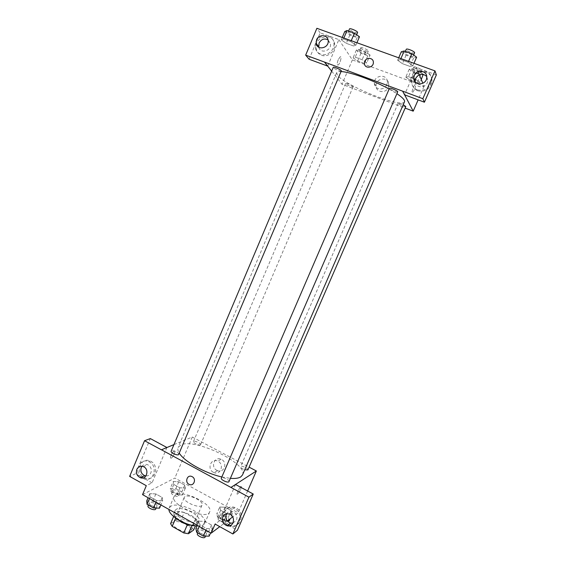 <?xml version="1.0" encoding="UTF-8"?>
<svg xmlns="http://www.w3.org/2000/svg" width="566" height="566" viewBox="0 0 566 566"><rect width="100%" height="100%" fill="white"/><g stroke="black" fill="none" stroke-linecap="round" stroke-linejoin="round"><path stroke-width="0.42" stroke-dasharray="2.83 2.12" d="M184.976 496.587L184.254 497.358C181.934 501.469 200.704 509.513 202.076 504.999C204.121 501.391 188.811 493.885 184.976 496.587M174.017 522.248L173.26 523.097C170.783 527.583 189.476 535.599 191.018 530.703C193.204 526.769 177.979 519.22 174.017 522.248M187.445 524.449L192.129 525.085L197.293 521.548L195.56 518.859L184.183 512.499L180.575 520.932L191.916 527.328L193.629 530.052M170.585 523.628L176.047 520.133L180.575 520.932M187.516 524.279L175.892 517.734L175.729 518.116M173.628 516.482L174.25 515.032L179.663 511.671L176.047 520.133M174.25 515.032L175.892 517.734M184.183 512.499L179.663 511.671M176.507 518.654C174.25 516.546 173.394 514.756 173.939 513.298C176.061 506.973 200.767 517.557 197.647 523.465C196.968 524.859 195.086 525.474 192.001 525.298M181.962 518.732C190.53 522.878 196.169 523.508 198.878 520.607C201.68 515.548 181.424 505.537 176.16 509.35L175.156 510.44C174.519 512.867 176.79 515.626 181.962 518.732M195.56 518.859L191.916 527.328M197.293 521.548L195.433 525.864M197.06 525.991C201.27 526.111 203.838 525.198 204.765 523.246C208.911 515.64 178.778 500.719 170.748 506.315L169.184 507.999L168.937 509.442M175.594 494.925L174.066 496.531C169.305 504.801 207 520.961 209.703 511.805C213.729 504.49 183.518 489.611 175.594 494.925M142.547 494.62L174.866 478.051L238.145 512.775L232.704 516.885M227.299 520.975L219.771 526.656M162.647 500.811L156.612 500.556L150.16 496.941L149.827 493.637L155.834 493.934L162.201 497.486L162.647 500.811L156.612 500.556L150.16 496.941L149.827 493.637L155.834 493.934L162.201 497.486L162.647 500.811L160.9 504.929M199.112 521.222L204.899 521.343L211.5 525.029L212.413 528.672L206.604 528.602L199.911 524.845L199.112 521.222L204.899 521.343L211.5 525.029L212.413 528.672L206.604 528.602L199.911 524.845L199.112 521.222L197.322 525.382M219.728 507.023L225.013 507.221L231.232 510.638L232.251 513.914L226.959 513.758L220.655 510.284L219.728 507.023L225.013 507.221L231.232 510.638L232.251 513.914L226.959 513.758L220.655 510.284L219.728 507.023L216.714 513.992L222.006 514.147L228.218 517.579L229.209 520.911M173.253 481.454L178.736 481.808L184.742 485.104L185.351 488.111L179.854 487.793L173.769 484.439L173.253 481.454L178.736 481.808L184.742 485.104L185.351 488.111L179.854 487.793L173.769 484.439L173.253 481.454L170.338 488.324L175.828 488.635L181.828 491.946L182.408 495.009L176.896 494.734L170.826 491.366L170.338 488.324M241.123 486.767L240.798 486.838C239.213 487.687 235.803 495.406 237.55 494.189C238.463 493.446 239.446 491.918 240.515 489.604L241.208 487.545L240.515 489.604C239.453 491.925 238.463 493.446 237.55 494.189C235.994 495.307 238.64 488.847 240.444 487.135M235.534 484.489L219.905 520.529L215.108 524.059M247.632 491.012L238.145 512.775M228.961 524.625L231.444 525.559C242.022 528.333 245.198 510.426 234.642 507.426C224.709 503.648 219.382 519.843 228.961 524.625M219.905 520.529L237.416 530.25M227.589 525.389C218.207 520.395 223.676 504.497 233.51 508.247C244.102 511.261 240.918 529.245 230.298 526.458L228.6 525.906M232.966 523.097L236.567 520.062C237.692 516.086 236.383 513.221 232.633 511.48C230.022 510.829 227.992 511.629 226.549 513.864M216.835 470.332L217.556 470.664C224.327 473.516 227.957 461.955 221.129 459.259C214.549 456.033 210.255 467.141 216.835 470.332M173.939 444.6L192.277 437.03L174.866 478.051M192.277 437.03L249.104 467.134M213.332 472.292C206.689 469.051 211.026 457.816 217.677 461.085C224.575 463.816 220.903 475.518 214.068 472.624L213.332 472.292M171.066 455.312C170.26 457.392 170.281 458.354 171.13 458.191C173.09 457.569 176.359 450.034 174.25 450.989C173.175 451.604 172.114 453.041 171.066 455.312C172.114 453.041 173.175 451.604 174.25 450.996C176.359 450.034 173.097 457.569 171.137 458.191C170.288 458.354 170.267 457.392 171.066 455.312M166.899 447.508L152.056 482.855L146.297 485.692M166.942 447.529L161.395 449.821M144.118 477.548L145.547 478.171C155.424 481.928 159.973 464.559 150.025 461C140.573 456.691 134.821 472.893 144.118 477.548M152.056 482.855L135.621 473.728L150.33 438.579M141.288 477.272C133.604 471.421 140.007 457.646 148.596 461.615C158.579 465.195 154.016 482.621 144.097 478.857L142.25 477.973M145.95 475.921C148.214 475.999 149.87 474.966 150.896 472.801C151.95 469.157 150.853 466.455 147.613 464.693C145.363 463.943 143.474 464.467 141.946 466.278M135.621 473.728L129.642 476.409M200.314 444.933L200.59 444.678C201.362 443.32 193.841 440.164 193.402 441.664C194.619 443.744 196.926 444.834 200.314 444.933M229.096 481.595C229.938 480.173 223.061 476.813 221.561 477.916L221.32 478.178M178.856 454.399C179.641 453.083 173.175 450.027 171.491 450.918L171.144 451.229M247.908 469.9C248.658 468.662 242.156 465.493 240.854 466.462L240.649 466.674C240.67 467.679 242.029 468.726 244.731 469.815M242.481 474.994C248.559 463.766 194.959 437.794 180.922 444.911L178.12 447.409C177.469 448.972 177.88 450.918 179.351 453.246M221.844 476.961L230.489 478.369M404.499 101.781C402.667 108.828 344.63 85.643 337.463 75.144L336.657 72.703C337.039 71.818 338.503 71.443 341.043 71.564M389.132 89.046L396.9 93.687M353.057 86.513C352.377 85.409 345.699 82.707 345.607 83.492C345.09 84.228 352.958 87.638 353.127 86.754L353.057 86.513M397.7 91.848C397.53 92.789 390.024 89.81 389.472 88.579L389.429 88.353M341.319 70.906C341.185 71.79 334.195 68.96 333.353 67.679L333.254 67.375M405.815 106.542C405.688 107.37 398.613 104.554 398.146 103.493L398.11 103.309C398.726 103.005 400.431 103.472 403.225 104.717M331.662 71.139L342.013 84.299L405.136 108.106M404.612 94.826L402.667 91.133M364.433 63.442C364.539 69.158 373.801 67.948 373.362 62.26L373.362 62.26M415.147 81.928C415.755 87.928 425.08 88.522 427.323 82.664L427.861 80.471L426.707 76.488M417.383 89.902C413.484 88.232 411.503 85.247 411.44 80.938C411.369 67.948 432.94 67.375 431.533 80.513C429.679 88.211 424.96 91.345 417.383 89.902M417.793 90.815C425.342 92.251 430.04 89.138 431.886 81.476C433.294 68.394 411.807 68.953 411.885 81.886C411.942 86.181 413.916 89.152 417.793 90.815M318.778 47.275C320.42 54.209 331.669 50.876 330.473 43.78L328.011 39.79M320.696 54.194C317.689 52.971 315.878 50.707 315.262 47.41C312.892 35.325 332.822 30.606 333.89 43.094C335.001 50.112 326.964 56.833 320.696 54.194M321.495 55.227C327.742 57.852 335.751 51.166 334.64 44.176C333.579 31.738 313.727 36.436 316.083 48.464C316.698 51.754 318.502 54.003 321.495 55.227M309.107 59.239L320.151 32.849L338.871 39.627L327.707 66.109M320.151 32.849L316.882 28.3M436.358 74.896L416.328 67.651L404.548 94.805M413.972 63.314L412.911 65.762L408.178 62.317L400.487 59.536L397.657 60.244L402.426 63.668L409.982 66.406L412.925 65.769M408.581 61.369L408.178 62.317L400.487 59.536L397.665 60.251L402.419 63.668L409.982 66.406L412.911 65.762L408.171 62.31M420.014 82.374L415.649 79.275L408.489 76.658L405.78 77.16L410.173 80.238L417.22 82.827L420.022 82.374L415.656 79.282L408.489 76.658L405.787 77.16L410.159 80.231L417.22 82.827L420.014 82.374L421.267 79.502M370.107 55.072L365.495 51.853L358.568 49.341L356.368 50.084L360.988 53.282L367.808 55.765L370.107 55.072L366.782 62.868L362.141 59.699L355.243 57.173L353.064 57.838L357.712 60.987L364.433 63.456L366.789 62.876M356.927 42.74L355.908 45.153L350.856 41.622L343.47 38.955L341.248 39.846L346.314 43.349L353.58 45.98L355.915 45.153L350.849 41.622L343.47 38.955L341.241 39.846M338.871 39.627L352.37 59.911L424.068 86.237L422.844 83.294M419.279 74.74L416.328 67.651M388.326 87.44L388.877 84.553C388.863 76.162 375.237 77.896 376.079 86.138C376.171 92.569 385.977 93.645 388.326 87.44M424.068 86.237L418.132 99.864M352.37 59.911L342.013 84.299M386.755 84.744C384.378 91.034 374.459 89.952 374.367 83.443C373.51 75.101 387.3 73.325 387.314 81.822L386.755 84.744M338.22 59.727C336.947 63.286 336.883 65.055 338.022 65.055C339.975 64.248 342.26 55.645 340.187 56.841L338.22 59.727L340.194 56.841C342.26 55.645 339.975 64.248 338.022 65.055C336.883 65.062 336.954 63.286 338.227 59.727M414.397 89.676L412.543 92.697C410.824 94.105 413.605 85.431 415.203 84.426C416.067 84.327 415.798 86.074 414.397 89.676C415.798 86.074 416.067 84.32 415.203 84.426C413.605 85.424 410.824 94.097 412.543 92.697L414.39 89.669M359.502 51.223L359.445 50.926C359.686 49.822 367.624 53.275 366.994 54.209C366.81 55.178 360.153 52.525 359.502 51.223M366.782 62.868L362.148 59.699L355.243 57.173L353.071 57.845L357.705 60.987L364.433 63.456L366.782 62.868M365.495 51.853L362.148 59.699M358.568 49.341L355.243 57.173M356.368 50.084L353.071 57.845M360.988 53.282L357.705 60.987M367.808 55.765L364.511 63.484M360.825 48.11L360.768 47.813C361.023 46.688 368.961 50.141 368.325 51.096C368.126 52.079 361.469 49.426 360.825 48.11M423.255 74.309L419.123 71.302L411.935 68.698L409.204 69.278L413.555 72.406L420.63 74.981L423.46 74.457M412.458 70.46L412.444 70.241C412.706 69.102 420.842 72.498 420.191 73.474C419.972 74.5 412.847 71.719 412.458 70.46M419.123 71.302L415.656 79.282M411.935 68.698L408.489 76.658M409.204 69.278L405.787 77.16M413.555 72.406L410.159 80.231M420.63 74.981L417.22 82.827M413.831 67.297L413.817 67.071C414.086 65.911 422.229 69.314 421.564 70.311C421.337 71.351 414.206 68.578 413.831 67.297M344.772 31.498L349.809 35.064L357.096 37.674L359.467 36.762M348.125 32.701L348.048 32.333C348.345 31.066 356.849 34.816 356.148 35.906C355.922 37.002 348.882 34.186 348.125 32.701M351.245 40.695L350.856 41.622M343.859 38.028L343.47 38.955M342.26 37.455L341.248 39.846L346.307 43.349L353.58 45.98L355.908 45.153M349.809 35.064L346.307 43.349M357.096 37.674L353.58 45.98M357.563 32.552C357.33 33.67 350.29 30.861 349.54 29.354L349.47 28.979M401.322 51.754L406.055 55.242L413.64 57.958L416.611 57.23M404.817 53.006L404.796 52.73C405.107 51.421 413.845 55.1 413.102 56.232C412.84 57.407 405.27 54.456 404.817 53.006M400.898 58.595L400.487 59.536M398.719 57.81L397.665 60.251M406.055 55.242L402.419 63.668M413.64 57.958L409.982 66.406M414.581 52.822C414.305 54.018 406.735 51.074 406.282 49.603L406.268 49.32M173.097 489.852L172.786 490.17C171.873 491.812 179.38 494.946 179.931 493.156C178.842 490.835 176.564 489.732 173.097 489.852M185.351 488.111L182.408 495.009M179.854 487.793L176.896 494.734M173.769 484.439L170.826 491.366M178.736 481.808L175.828 488.635M184.742 485.104L181.828 491.946M171.93 492.604L171.618 492.922C170.699 494.578 178.198 497.712 178.757 495.908C177.682 493.566 175.403 492.462 171.93 492.604M227.433 520.869L223.903 520.798L217.613 517.31L216.714 513.992M219.566 515.576L219.346 515.838C218.398 517.522 225.954 520.911 226.541 519.064C227.412 517.557 220.981 514.345 219.566 515.576M232.251 513.914L230.107 518.852M226.959 513.758L223.903 520.798M220.655 510.284L217.613 517.31M225.013 507.221L222.006 514.147M231.232 510.638L228.218 517.579M218.363 518.357L218.136 518.626C217.181 520.331 224.73 523.72 225.332 521.852C226.202 520.331 219.778 517.112 218.363 518.357M146.736 500.967L152.756 501.214L159.11 504.787L159.527 508.169M149.657 502.615L149.275 503.004C148.257 504.886 156.308 508.169 156.945 506.131C157.843 504.532 151.447 501.448 149.657 502.615M156.612 500.556L155.94 502.141M150.16 496.941L149.495 498.519M149.827 493.637L148.101 497.74M155.834 493.934L152.756 501.214M162.201 497.486L159.11 504.787M155.7 509.06C156.612 507.447 150.216 504.363 148.419 505.544L148.037 505.94M195.907 528.665L201.708 528.729L208.302 532.436L209.179 536.136M198.942 530.37L198.666 530.696C197.598 532.634 205.699 536.214 206.378 534.099C207.347 532.387 200.555 528.977 198.942 530.37M212.413 528.672L210.602 532.847M206.604 528.602L205.911 530.208M199.911 524.845L199.218 526.451M204.899 521.343L201.708 528.729M211.5 525.029L208.302 532.436M205.09 537.077C206.066 535.344 199.274 531.934 197.654 533.342L197.385 533.674M191.018 530.703L202.076 504.999M173.26 523.097L184.254 497.358M175.156 510.44L173.939 513.298M198.878 520.607L197.647 523.465M174.066 496.531L169.184 507.999M209.703 511.805L204.765 523.246M234.642 507.426L233.51 508.247M231.444 525.559L230.298 526.458M229.173 514.027L232.633 511.48M221.129 459.259L217.677 461.085M217.556 470.664L214.068 472.624M150.025 461L148.596 461.615M145.547 478.171L144.097 478.857M143.248 466.603L147.613 464.693M336.657 72.703L178.12 447.409M200.59 444.678L353.127 86.754M193.402 441.664L345.607 83.492M398.11 103.309L240.649 466.674M426.729 77.549L427.861 80.471M431.886 81.476L431.533 80.513M411.885 81.886L411.44 80.938M328.146 40.49L330.473 43.78M334.64 44.176L333.89 43.094M316.083 48.464L315.262 47.41M388.877 84.553L387.314 81.822M376.079 86.138L374.367 83.443M360.768 47.813L359.445 50.926M368.325 51.096L366.994 54.209M413.817 67.071L412.444 70.241M421.564 70.311L420.191 73.474M348.578 31.08L348.048 32.333M356.637 34.745L356.148 35.906M405.376 51.386L404.796 52.73M413.633 55.015L413.102 56.232M172.786 490.17L171.618 492.922M179.931 493.156L178.757 495.908M219.346 515.838L218.136 518.626M226.541 519.064L225.332 521.852M149.275 503.004L148.391 505.098M156.945 506.131L156.131 508.056M198.666 530.696L197.704 532.931M206.378 534.099L205.5 536.122"/><path stroke-width="0.85" d="M195.433 525.864L193.629 530.052L188.414 533.731L183.794 532.953L172.198 526.373L170.585 523.628L173.628 516.482M175.729 518.116L172.198 526.373M187.445 524.449L183.794 532.953M192.001 525.298C188.344 524.965 184.587 523.748 180.724 521.633L176.507 518.654M192.037 525.305L188.414 533.731M168.937 509.442C168.541 515.506 185.952 525.835 197.06 525.991M219.771 526.656L211.16 533.158L142.547 494.62L146.297 485.692L129.642 476.409L144.556 440.716L161.395 449.821L173.939 444.6M232.704 516.885L227.299 520.975M240.444 487.135L240.798 486.838L241.208 487.545L241.123 486.767M211.16 533.158L215.108 524.059L232.874 533.964L237.416 530.25L253.243 494.033L235.534 484.489L230.963 487.446L161.416 449.772M249.104 467.134L256.363 470.983L247.632 491.012M256.363 470.983L230.985 487.397M228.6 525.906L227.589 525.389M226.549 513.864L226.287 514.395C225.155 518.576 226.591 521.47 230.588 523.076L232.966 523.097M222.749 516.97C221.61 521.208 223.061 524.137 227.108 525.764C234.048 527.731 236.142 515.881 229.173 514.027C226.273 513.348 224.129 514.331 222.749 516.97M253.243 494.033L248.934 497.167L230.963 487.446M232.874 533.964L248.934 497.167M144.556 440.716L150.33 438.579L166.899 447.508M142.25 477.973L141.288 477.272M141.946 466.278L141.252 467.481C140.198 471.245 141.359 473.968 144.747 475.666L145.95 475.921M136.823 469.426C135.755 473.226 136.937 475.985 140.354 477.704C146.785 480.237 149.757 468.86 143.248 466.603C140.375 465.747 138.231 466.681 136.823 469.426M192.185 476.692C196.635 478.878 193.919 486.498 189.412 484.482C184.41 482.713 187.049 474.209 191.874 476.537L192.185 476.692C196.643 478.878 193.919 486.498 189.412 484.482L189.412 484.482C184.417 482.713 187.049 474.209 191.881 476.537M228.862 481.85L397.7 91.848C398.322 90.97 389.634 87.298 389.429 88.353L221.32 478.178C220.457 479.593 227.412 482.982 228.862 481.85M178.523 454.71L341.319 70.906C341.921 70.071 333.445 66.356 333.254 67.375L171.144 451.229C170.338 452.545 176.882 455.63 178.523 454.71M244.731 469.815L247.908 469.9L405.815 106.542L403.225 104.717M230.489 478.369C235.215 478.709 238.633 478.228 240.741 476.919L242.481 474.994L404.499 101.781C405.086 100.196 402.553 97.501 396.9 93.687M179.351 453.246C184.226 461.495 205.062 473.233 221.844 476.961M341.043 71.564C349.767 71.797 373.454 80.351 389.132 89.046M324.559 62.104L422.852 98.696L434.985 70.892L316.882 28.3L305.661 55.143L324.559 62.104L331.662 71.139M405.136 108.106L413.208 111.155L404.612 94.826M373.362 62.26C373.39 57.668 366.443 56.918 364.808 61.319C366.443 56.918 373.39 57.668 373.362 62.26C373.801 67.948 364.539 69.151 364.433 63.442L364.808 61.319L364.433 63.442M414.333 75.448C416.838 68.833 427.521 70.601 426.729 77.549C426.481 85.721 413.116 85.968 413.781 77.832L414.333 75.448M316.599 39.804C318.722 33.995 327.679 34.498 328.146 40.49C329.391 48.16 316.974 51.011 316.146 43.285L316.599 39.804M426.707 76.488C422.59 72.972 418.897 73.608 415.621 78.384L415.147 81.928M328.011 39.79C324.268 38.106 321.283 39.21 319.068 43.087L318.778 47.275M327.707 66.109L309.107 59.239L305.661 55.143M327.686 66.158L324.537 62.154M402.645 91.183L404.548 94.805L424.422 102.213L436.358 74.896L434.985 70.892M424.422 102.213L422.852 98.696M422.844 83.294L419.279 74.74M418.132 99.864L413.208 111.155M421.267 79.502L423.255 74.309M356.927 42.74L359.467 36.762L354.429 33.168L347.029 30.522L344.772 31.498L342.26 37.455M354.429 33.168L351.245 40.695M347.029 30.522L343.859 38.028M348.578 31.08L349.47 28.979C349.774 27.692 358.285 31.441 357.563 32.552L356.637 34.745M413.972 63.314L416.611 57.23L411.892 53.713L404.188 50.961L401.322 51.754L398.719 57.81M411.892 53.713L408.581 61.369M404.188 50.961L400.898 58.595M405.376 51.386L406.268 49.32C406.593 47.983 415.331 51.662 414.581 52.822L413.633 55.015M230.107 518.852L229.209 520.911L227.433 520.869M160.9 504.929L159.527 508.169L153.478 507.964L147.04 504.334L146.736 500.967L148.101 497.74M155.94 502.141L153.478 507.964M149.495 498.519L147.04 504.334M148.391 505.098L148.037 505.94C147.011 507.844 155.063 511.119 155.7 509.06L156.131 508.056M210.602 532.847L209.179 536.136L203.357 536.122L196.678 532.344L195.907 528.665L197.322 525.382M205.911 530.208L203.357 536.122M199.218 526.451L196.678 532.344M197.704 532.931L197.385 533.674C196.303 535.634 204.404 539.207 205.09 537.077L205.5 536.122M227.108 525.764L230.588 523.076M140.354 477.704L144.747 475.666M413.781 77.832L415.076 80.74M316.146 43.285L318.616 46.525"/></g></svg>
